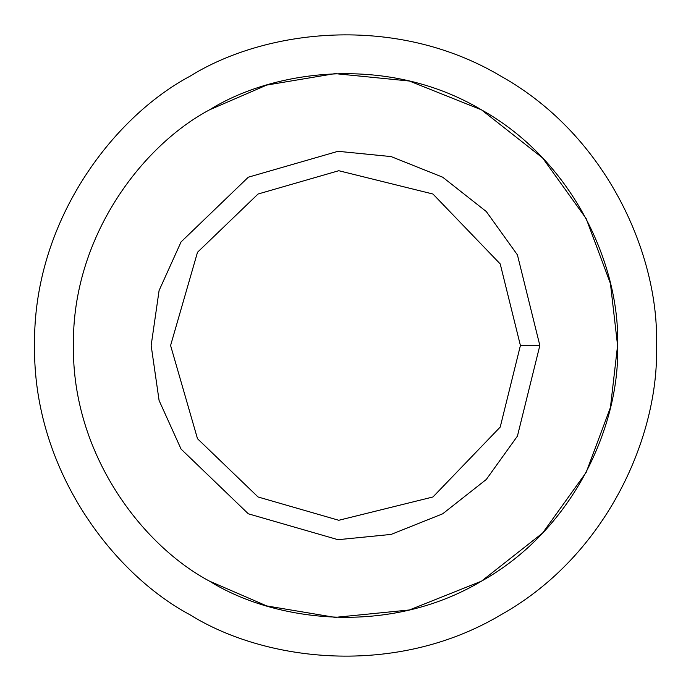 <?xml version="1.0" encoding="UTF-8"?>
<svg xmlns="http://www.w3.org/2000/svg" width="691" height="691" viewBox="0 0 691 691"><rect width="100%" height="100%" fill="white"/><g stroke="black" fill="none" stroke-linecap="round" stroke-linejoin="round"><path stroke-width="1.04" d="M539.844 345.5L520.409 345.5L500.224 427.064L432.955 496.976L338.771 520.28L258.045 496.976L197.496 438.716L170.591 345.5L197.496 252.284L258.045 194.024L338.771 170.72L432.955 194.024L500.224 263.936L520.409 345.5L539.844 345.5L517.421 254.875L486.3 211.541L442.672 177.19L391.115 156.581L338.029 151.303L248.328 177.19L181.059 241.928L159.085 290.54L151.156 345.5L159.085 400.46L181.059 449.072L248.328 513.81L338.029 539.697L391.115 534.419L442.672 513.81L486.3 479.459L517.421 436.125L539.844 345.5L517.421 436.125L486.3 479.459L442.672 513.81L391.115 534.419L338.029 539.697L248.328 513.81L181.059 449.072L159.085 400.46L151.156 345.5L159.085 290.54L181.059 241.928L248.328 177.19L338.029 151.303L391.115 156.581L442.672 177.19L486.3 211.541L517.421 254.875L539.844 345.5M520.409 345.5L500.224 263.936L432.955 194.024L338.771 170.72L258.045 194.024L197.496 252.284L170.591 345.5L197.496 438.716L258.045 496.976L338.771 520.28L432.955 496.976L500.224 427.064L520.409 345.5M617.581 345.5C620.207 268.358 575.551 162.515 481.541 109.869C388.947 54.779 274.949 69.031 209.459 109.869C141.344 146.164 72.002 237.764 73.419 345.5C72.002 453.236 141.344 544.836 209.459 581.131C274.949 621.969 388.947 636.221 481.541 581.131C575.551 528.485 620.207 422.642 617.581 345.5L610.421 283.491L586.184 218.624L542.616 157.963L481.541 109.869L409.357 81.02L335.031 73.617L266.743 85.071L209.459 109.869C141.344 146.164 72.002 237.764 73.419 345.5C72.002 453.236 141.344 544.836 209.459 581.131L266.743 605.929L335.031 617.383L409.357 609.98L481.541 581.131L542.616 533.037L586.184 472.376L610.421 407.509L617.581 345.5C620.207 422.642 575.551 528.485 481.541 581.131C388.947 636.221 274.949 621.969 209.459 581.131C141.344 544.836 72.002 453.236 73.419 345.5C72.002 237.764 141.344 146.164 209.459 109.869C274.949 69.031 388.947 54.779 481.541 109.869C575.551 162.515 620.207 268.358 617.581 345.5M248.328 513.81L181.059 449.072L159.085 400.46L151.156 345.5L159.085 290.54L181.059 241.928L248.328 177.19M656.45 345.5C659.456 257.346 608.417 136.377 500.975 76.209C395.148 13.241 264.869 29.532 190.025 76.209C112.175 117.686 32.935 222.372 34.55 345.5C32.935 468.628 112.175 573.314 190.025 614.791C264.869 661.468 395.148 677.759 500.975 614.791C608.417 554.623 659.456 433.654 656.45 345.5C659.456 433.654 608.417 554.623 500.975 614.791C395.148 677.759 264.869 661.468 190.025 614.791C112.175 573.314 32.935 468.628 34.55 345.5C32.935 222.372 112.175 117.686 190.025 76.209C264.869 29.532 395.148 13.241 500.975 76.209C608.417 136.377 659.456 257.346 656.45 345.5"/></g></svg>
